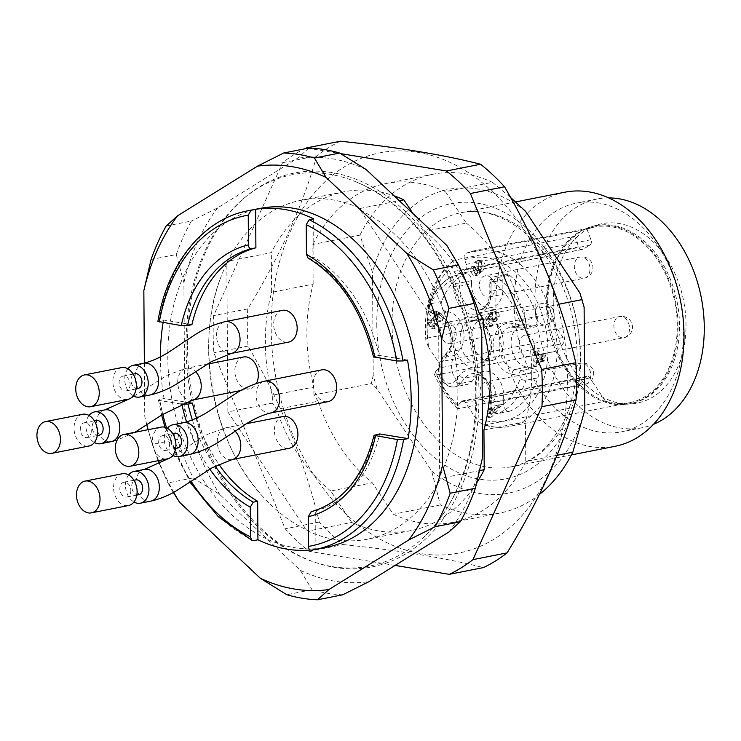 <?xml version="1.0" encoding="UTF-8"?>
<svg xmlns="http://www.w3.org/2000/svg" width="741" height="741" viewBox="0 0 741 741"><rect width="100%" height="100%" fill="white"/><g stroke="black" fill="none" stroke-linecap="round" stroke-linejoin="round"><path stroke-width="0.56" stroke-dasharray="3.71 2.78" d="M360.376 210.203L438.653 327.948L439.691 476.463A171.597 122.422 -101.2 0 0 360.376 210.203L360.219 208.453A172.672 123.191 -101.2 0 0 300.698 200.357A172.672 123.191 -101.2 0 0 227.709 261.24L271.336 252.625A172.672 123.191 78.8 0 1 344.324 191.743A172.672 123.191 78.8 0 1 394.119 195.856M360.219 208.453L399.297 200.728M227.867 411.931L306.144 529.676A171.597 122.422 78.8 0 1 263.009 496.739A171.597 122.422 78.8 0 1 220.077 279.366A171.597 122.422 78.8 0 1 226.829 263.407L227.867 411.931L272.382 403.141L272.327 395.24L313.869 387.034A154.804 110.446 78.8 0 1 313.156 284.127L271.614 292.325L271.336 252.625M476.88 482.623A172.672 123.191 78.8 0 1 411.227 530.547A172.672 123.191 78.8 0 1 351.706 522.461L308.089 531.075A172.672 123.191 -101.2 0 0 367.601 539.161A172.672 123.191 -101.2 0 0 440.589 478.288L439.691 476.463M479.807 470.544L440.589 478.288M313.156 284.127L312.878 244.428L359.941 235.129L372.501 272.401L373.223 375.317A154.804 110.446 -101.2 0 0 377.438 389.479L431.679 471.063L440.321 504.964A172.672 123.191 -101.2 0 0 499.832 513.05A172.672 123.191 -101.2 0 0 539.429 494.46M312.878 244.428A172.672 123.191 78.8 0 1 385.866 183.546A172.672 123.191 78.8 0 1 445.387 191.632L492.45 182.332A172.672 123.191 -101.2 0 0 432.929 174.246A172.672 123.191 -101.2 0 0 359.941 235.129M431.679 471.063A154.804 110.446 -101.2 0 0 584.834 410.051M373.223 375.317L371.287 383.606L377.438 389.479M525.656 211.389A154.804 110.446 -101.2 0 0 372.501 272.401M584.112 307.135A154.804 110.446 -101.2 0 0 579.897 292.973M492.45 182.332L510.577 197.458M557.065 455.289L525.758 461.467A172.672 123.191 78.8 0 1 452.77 522.349A172.672 123.191 78.8 0 1 393.249 514.263L372.334 482.789A154.804 110.446 78.8 0 1 318.093 401.196L276.541 409.403L272.382 403.141M440.321 504.964L393.249 514.263M553.24 302.495A91.412 65.217 -101.2 0 0 631.564 403.836A91.412 65.217 -101.2 0 0 683.61 300.753A91.412 65.217 -101.2 0 0 596.283 225.199A91.412 65.217 -101.2 0 0 553.24 302.495M547.858 303.754A90.652 64.68 -101.2 0 0 614.317 403.725A90.652 64.68 -101.2 0 0 625.534 404.262A90.652 64.68 -101.2 0 0 631.249 403.502A90.652 64.68 -101.2 0 0 677.144 302.032A90.652 64.68 -101.2 0 0 596.125 225.625A90.652 64.68 -101.2 0 0 590.549 227.098A90.652 64.68 -101.2 0 0 547.858 303.754M608.732 197.912A116.55 83.159 -101.2 0 0 597.042 199.042A116.55 83.159 -101.2 0 0 534.983 299.494A116.55 83.159 -101.2 0 0 642.206 427.733A116.55 83.159 -101.2 0 0 653.451 424.334M514.208 303.597A116.55 83.159 -101.2 0 0 621.43 431.836A116.55 83.159 -101.2 0 0 680.433 301.383A116.55 83.159 -101.2 0 0 576.276 203.145A116.55 83.159 -101.2 0 0 514.208 303.597M564.864 192.197A129.508 92.393 -101.2 0 0 495.896 303.81A129.508 92.393 -101.2 0 0 615.039 446.304M483.938 429.975L525.48 421.768L525.758 461.467M483.225 327.059L524.767 318.852L524.711 310.951L558.742 304.236M438.653 327.948L478.918 320.001M479.001 312.897L520.543 304.69L524.711 310.951M413.015 213.63L424.76 231.312L466.311 223.106L445.387 191.632M308.089 531.075L306.144 529.676M318.093 401.196L313.925 394.934L371.287 383.606M351.706 522.461L330.782 490.987L372.334 482.789M226.829 263.407L227.709 261.24M313.925 394.934L313.869 387.034M546.904 273.688A203.97 145.523 -101.2 0 0 318.019 188.825A203.97 145.523 -101.2 0 0 335.951 503.824A203.97 145.523 -101.2 0 0 520.627 517.061A203.97 145.523 -101.2 0 0 546.904 273.688M524.767 318.852A154.804 110.446 78.8 0 1 525.48 421.768M466.311 223.106A154.804 110.446 78.8 0 1 520.543 304.69M330.782 490.987A154.804 110.446 78.8 0 1 276.541 409.403M272.327 395.24A154.804 110.446 78.8 0 1 271.614 292.325M424.76 231.312A154.804 110.446 78.8 0 1 467.877 286.128M395.064 565.429L309.08 551.323A226.635 161.695 78.8 0 1 285.137 528.796L213.89 352.846A226.635 161.695 78.8 0 1 213.63 315.61L282.58 162.677A226.635 161.695 78.8 0 1 304.264 148.941M307.867 148.228L340.582 153.6M340.388 141.225A226.635 161.695 -101.2 0 0 316.713 155.934L282.58 162.677M316.713 155.934C303.162 204.84 280.172 255.821 247.763 308.877L213.63 315.61M247.763 308.877A226.635 161.695 -101.2 0 0 248.022 346.112C280.987 402.65 304.736 461.291 319.269 522.053A226.635 161.695 -101.2 0 0 343.203 544.579L309.08 551.323M343.203 544.579C399.056 550.378 445.786 558.047 483.41 567.587M319.269 522.053L285.137 528.796M248.022 346.112L213.89 352.846M612.826 404.021A90.652 64.68 78.8 0 1 547.006 315.722A90.652 64.68 78.8 0 1 594.643 225.922A90.652 64.68 78.8 0 1 675.662 302.328A90.652 64.68 78.8 0 1 629.767 403.789A90.652 64.68 78.8 0 1 612.826 404.021M503.25 342.036A21.582 15.404 78.8 0 1 491.755 360.645A21.582 15.404 78.8 0 1 472.462 342.453A21.582 15.404 78.8 0 1 483.391 318.287A21.582 15.404 78.8 0 1 503.25 342.036M489.69 310.85L492.348 310.044C494.905 311.127 496.22 313.462 496.303 317.055L493.061 321.835L492.098 321.844L488.18 316.62L486.3 320.177L489.875 325.558L488.838 326.79L484.392 320.093L488.032 313.369L489.199 314.768L489.255 316.509L492.478 319.667L492.589 312.109L491.904 312.1L495.553 311.516L495.451 319.075L492.228 315.925L492.163 314.184L491.005 312.785L487.356 319.51L491.811 326.207L492.839 324.966L489.273 319.593L491.144 316.027L495.062 321.261L496.025 321.242L499.267 316.463C499.184 312.878 497.869 310.544 495.321 309.46L492.663 310.266L493.719 312.118L490.746 312.702L489.69 310.85L492.663 310.266M491.144 316.027L488.18 316.62M489.273 319.593L486.3 320.177M492.839 324.966L489.875 325.558M491.811 326.207L488.838 326.79M487.356 319.51L484.392 320.093M491.005 312.785L488.032 313.369M492.163 314.184L489.199 314.768M493.719 312.118L490.746 312.702M537.568 362.46L538.726 353.485L541.532 357.699L537.568 362.46L534.604 363.044L538.559 358.283L535.762 354.068L534.604 363.044M541.532 357.699L538.559 358.283M538.726 353.485L535.762 354.068M438.922 321.668L434.532 315.064L434.717 324.104L432.059 329.041L426.946 322.965L427.965 319.38L429.206 320.936L428.4 323.224L430.864 327.003L434.439 326.42L433.828 326.411L431.364 322.641L432.179 320.353L430.938 318.787L429.919 322.381L435.023 328.458L437.69 323.521L437.496 314.48L441.886 321.085L442.923 319.834L437.005 310.933L436.384 312.026L436.162 323.484L433.828 326.411L430.864 327.003L433.198 324.067L433.42 312.609L434.041 311.516L439.95 320.418L438.922 321.668L441.886 321.085M475.629 261.527L478.306 260.721C480.65 261.675 481.983 263.777 482.308 267.047L479.705 271.678L477.38 270.761L477.556 273.04L475.379 275.624L473.592 275.217C470.785 272.947 470.09 270.132 471.517 266.769L472.804 268.186L474.805 273.651L476.231 270.91L475.129 268.325L475.963 267.001L478.964 269.622L478.547 262.74L477.852 262.731L481.52 262.157L481.928 269.029L478.927 266.417L478.102 267.733L479.195 270.317L477.778 273.059L475.778 267.603L474.481 266.186C473.054 269.548 473.749 272.364 476.556 274.633L478.399 275.031L475.379 275.624L478.343 275.041L480.529 272.456L480.344 270.178L482.669 271.095L485.281 266.464C484.957 263.194 483.614 261.082 481.27 260.137L478.593 260.943L479.547 262.768L476.583 263.351L475.629 261.527L478.593 260.943M497.526 407.022L488.708 417.618L487.995 416.544L487.615 410.005L488.652 408.754L489.551 413.617L496.424 405.364L497.526 407.022L500.49 406.429L499.388 404.781L492.524 413.033L491.616 408.171L490.579 409.421L490.959 415.96L487.995 416.544M541.652 354.569L542.755 356.226L540.652 358.746L541.856 360.571L540.865 361.756L539.661 359.941L533.965 366.776L533.066 365.424L534.678 352.447L535.669 351.253L539.55 357.097L541.652 354.569L544.616 353.985L542.514 356.514L538.633 350.669L537.642 351.855L536.039 364.841L536.938 366.193L542.625 359.348L543.838 361.173L544.82 359.987L543.616 358.162L540.652 358.746M430.938 318.787L427.965 319.38M432.179 320.353L429.206 320.936M436.384 312.026L433.42 312.609M437.005 310.933L434.041 311.516M442.923 319.834L439.95 320.418M437.496 314.48L434.532 315.064M480.344 270.178L477.38 270.761M474.481 266.186L471.517 266.769M475.778 267.603L472.804 268.186M478.102 267.733L475.129 268.325M478.927 266.417L475.963 267.001M479.547 262.768L476.583 263.351M471.526 283.822L471.508 280.682A6.474 4.622 78.8 0 0 465.543 273.549A6.474 4.622 78.8 0 0 464.69 273.846A70.145 50.045 -101.2 0 0 441.627 301.559A6.474 4.622 78.8 0 0 445.915 311.424L448.24 311.804A21.582 15.404 78.8 0 1 462.81 327.29A21.582 15.404 78.8 0 1 459.568 349.863L455.02 355.337A16.571 11.819 -101.2 0 0 453.242 374.687A16.571 11.819 -101.2 0 0 466.821 384.514A16.571 11.819 -101.2 0 0 472.202 381.18L476.75 375.706A21.582 15.404 78.8 0 1 483.762 371.361A21.582 15.404 78.8 0 1 503.621 395.11L503.676 404.114A6.474 4.622 78.8 0 0 509.632 411.236A6.474 4.622 78.8 0 0 510.336 411.023A75.545 53.898 -101.2 0 0 537.91 377.882A6.474 4.622 78.8 0 0 533.557 368.221L526.907 367.128A21.582 15.404 78.8 0 1 511.234 346.103A21.582 15.404 78.8 0 1 522.581 324.725A21.582 15.404 78.8 0 1 526.61 324.669L533.261 325.762A6.474 4.622 78.8 0 0 534.465 325.744A6.474 4.622 78.8 0 0 537.494 317.509A75.545 53.898 -101.2 0 0 509.382 275.235A6.474 4.622 78.8 0 0 506.26 274.383A6.474 4.622 78.8 0 0 502.815 279.968L502.88 288.971A21.582 15.404 78.8 0 1 491.385 307.571A21.582 15.404 78.8 0 1 471.526 283.822L459.652 286.165L459.633 283.025A4.316 0.778 179.6 0 1 453.529 283.09L453.557 286.239A25.898 18.479 -101.2 0 0 472.545 314.795A25.898 18.479 -101.2 0 0 491.172 292.408L491.107 283.414A2.158 1.538 78.8 0 1 493.302 281.83A71.229 50.814 78.8 0 1 519.802 321.696A2.158 1.538 78.8 0 1 518.394 324.447L511.744 323.354A25.898 18.479 -101.2 0 0 493.108 345.741A25.898 18.479 -101.2 0 0 512.096 374.307L518.746 375.391A2.158 1.538 78.8 0 1 520.201 378.614A71.229 50.814 78.8 0 1 494.191 409.856A2.158 1.538 78.8 0 1 491.978 407.559L491.913 398.556A25.898 18.479 -101.2 0 0 480.14 373.112A25.898 18.479 -101.2 0 0 459.679 375.27L455.131 380.744A12.254 8.744 78.8 0 1 442.544 378.679A12.254 8.744 78.8 0 1 442.423 361.627L446.971 356.162A25.898 18.479 -101.2 0 0 450.852 329.069A25.898 18.479 -101.2 0 0 433.365 310.488L431.049 310.108A2.158 1.538 78.8 0 1 429.623 306.82A65.829 46.97 78.8 0 1 451.26 280.82A2.158 1.538 78.8 0 1 453.529 283.09M482.456 399.14A10.791 7.697 -101.2 0 0 490.033 403.132A10.791 7.697 -101.2 0 0 495.701 392.434A10.791 7.697 -101.2 0 0 487.865 381.921A10.791 7.697 -101.2 0 0 485.855 381.948A10.791 7.697 -101.2 0 0 480.353 388.543A10.791 7.697 -101.2 0 0 482.456 399.14M442.896 339.628A10.791 7.697 -101.2 0 0 450.472 343.62A10.791 7.697 -101.2 0 0 456.141 332.931A10.791 7.697 -101.2 0 0 448.314 322.418A10.791 7.697 -101.2 0 0 446.295 322.446A10.791 7.697 -101.2 0 0 440.793 329.041A10.791 7.697 -101.2 0 0 442.896 339.628M481.715 292.991A10.791 7.697 -101.2 0 0 489.292 296.984A10.791 7.697 -101.2 0 0 494.96 286.295A10.791 7.697 -101.2 0 0 487.124 275.782A10.791 7.697 -101.2 0 0 485.114 275.809A10.791 7.697 -101.2 0 0 479.612 282.395A10.791 7.697 -101.2 0 0 481.715 292.991M521.266 352.494A10.791 7.697 -101.2 0 0 528.852 356.486A10.791 7.697 -101.2 0 0 534.52 345.797A10.791 7.697 -101.2 0 0 526.684 335.284A10.791 7.697 -101.2 0 0 524.665 335.312A10.791 7.697 -101.2 0 0 519.172 341.907A10.791 7.697 -101.2 0 0 521.266 352.494M490.579 409.421L487.615 410.005M491.616 408.171L488.652 408.754M492.524 413.033L489.551 413.617M499.388 404.781L496.424 405.364M490.959 415.96L491.672 417.026L500.49 406.429M491.672 417.026L488.708 417.618M544.82 359.987L541.856 360.571M543.838 361.173L540.865 361.756M542.625 359.348L539.661 359.941M536.938 366.193L533.965 366.776M536.039 364.841L533.066 365.424M537.642 351.855L534.678 352.447M538.633 350.669L535.669 351.253M542.514 356.514L539.55 357.097M543.616 358.162L545.719 355.634L544.616 353.985M545.719 355.634L542.755 356.226M427.464 338.026L426.047 339.304L425.918 340.99L428.798 347.603A83.103 59.289 78.8 0 1 452.306 266.982L451.853 263.018L452.464 261.453L454.465 260.1L574.645 236.36A89.578 63.911 -101.2 0 0 547.645 314.295L427.464 338.026A89.578 63.911 -101.2 0 1 454.465 260.1M457.938 405.346A83.103 59.289 78.8 0 1 435.56 371.686L434.476 374.362L436.616 374.89L556.797 351.16A89.578 63.911 -101.2 0 0 579.175 384.82L458.994 408.55L457.04 408.31L456.799 407.457L460.883 401.807A4.316 3.084 78.8 0 1 462.282 400.937A4.316 3.084 78.8 0 1 465.32 402.539L474.981 417.081L479.112 421.972L482.808 424.5L485.216 424.899L605.397 401.159A89.578 63.911 -101.2 0 0 629.563 402.733A89.578 63.911 -101.2 0 0 674.903 302.476A89.578 63.911 -101.2 0 0 594.856 226.978A89.578 63.911 -101.2 0 0 586.983 229.284L466.265 253.172M485.216 424.899A89.578 63.911 -101.2 0 0 509.373 426.464A89.578 63.911 -101.2 0 0 554.722 326.207A89.578 63.911 -101.2 0 0 474.666 250.708A89.578 63.911 -101.2 0 0 466.793 253.014C464.227 253.913 463.505 256.201 464.644 259.896L466.339 264.342A4.316 3.084 78.8 0 1 465.126 269.891L458.271 273.827A4.316 3.084 78.8 0 1 457.586 274.087A4.316 3.084 78.8 0 1 454.011 271.428L452.306 266.982M435.56 371.686L438.505 368.147A4.316 3.084 78.8 0 0 438.459 362.145L428.798 347.603M556.797 351.16L563.141 343.537L438.505 368.147M438.459 362.145L563.095 337.535A4.316 3.084 78.8 0 1 563.141 343.537M563.095 337.535L547.645 314.295M586.983 229.284L590.975 239.732A4.316 3.084 78.8 0 1 589.762 245.28L582.908 249.217A4.316 3.084 78.8 0 1 582.222 249.476A4.316 3.084 78.8 0 1 578.647 246.818L574.645 236.36M579.175 384.82L585.52 377.197A4.316 3.084 78.8 0 1 586.918 376.326A4.316 3.084 78.8 0 1 589.947 377.929L605.397 401.159M332.255 566.596A199.477 142.318 -101.2 0 0 425.408 535.632A199.477 142.318 -101.2 0 0 471.23 346.612A199.477 142.318 -101.2 0 0 360.997 184.055A199.477 142.318 -101.2 0 0 355.513 181.656A199.477 142.318 -101.2 0 0 243.252 198.866A199.477 142.318 -101.2 0 0 186.019 346.631A199.477 142.318 -101.2 0 0 315.036 562.382A199.477 142.318 -101.2 0 0 332.255 566.596M161.029 427.131A16.191 11.55 -101.2 0 0 152.516 443.164A16.191 11.55 -101.2 0 0 164.27 458.929A16.191 11.55 -101.2 0 0 167.299 458.892M121.468 367.629A16.191 11.55 -101.2 0 0 112.956 383.662A16.191 11.55 -101.2 0 0 124.71 399.427A16.191 11.55 -101.2 0 0 127.739 399.39M122.209 473.768A16.191 11.55 -101.2 0 0 113.697 489.81A16.191 11.55 -101.2 0 0 125.451 505.575A16.191 11.55 -101.2 0 0 128.48 505.538M82.649 414.265A16.191 11.55 -101.2 0 0 74.146 430.299A16.191 11.55 -101.2 0 0 85.9 446.073A16.191 11.55 -101.2 0 0 88.92 446.026M169.643 443.915A7.558 5.391 78.8 0 1 165.623 450.426A7.558 5.391 78.8 0 1 158.87 444.054A7.558 5.391 78.8 0 1 162.696 435.597A7.558 5.391 78.8 0 1 169.643 443.915M130.092 384.403A7.558 5.391 78.8 0 1 126.063 390.915A7.558 5.391 78.8 0 1 119.32 384.551A7.558 5.391 78.8 0 1 123.136 376.095A7.558 5.391 78.8 0 1 130.092 384.403M130.833 490.551A7.558 5.391 78.8 0 1 126.804 497.063A7.558 5.391 78.8 0 1 120.061 490.699A7.558 5.391 78.8 0 1 123.877 482.243A7.558 5.391 78.8 0 1 130.833 490.551M91.273 431.049A7.558 5.391 78.8 0 1 87.253 437.56A7.558 5.391 78.8 0 1 80.5 431.188A7.558 5.391 78.8 0 1 84.326 422.74A7.558 5.391 78.8 0 1 91.273 431.049M177.497 448.083A7.558 5.391 78.8 0 1 170.745 441.71A7.558 5.391 78.8 0 1 174.57 433.253M137.937 388.571A7.558 5.391 78.8 0 1 131.185 382.208A7.558 5.391 78.8 0 1 135.01 373.751M138.678 494.719A7.558 5.391 78.8 0 1 131.926 488.356A7.558 5.391 78.8 0 1 135.751 479.899M99.118 435.217A7.558 5.391 78.8 0 1 92.366 428.844A7.558 5.391 78.8 0 1 96.191 420.397M167.42 428.307A16.191 11.55 -101.2 0 0 172.764 455.372M127.869 368.805A16.191 11.55 -101.2 0 0 133.213 395.861M128.61 474.953A16.191 11.55 -101.2 0 0 133.954 502.009M89.05 415.451A16.191 11.55 -101.2 0 0 94.394 442.507M180.823 404.002L159.861 400.557L158.481 400.084L159.093 399.566L164.057 398.565L185.482 402.085M321.835 369.861A16.191 11.55 -101.2 0 0 313.211 384.06A16.191 11.55 -101.2 0 0 328.106 401.631M282.275 310.359A16.191 11.55 -101.2 0 0 273.772 326.383A16.191 11.55 -101.2 0 0 285.507 342.157A16.191 11.55 -101.2 0 0 288.545 342.12M283.016 416.507A16.191 11.55 -101.2 0 0 274.513 432.531A16.191 11.55 -101.2 0 0 286.248 448.305A16.191 11.55 -101.2 0 0 289.286 448.268M243.456 357.005A16.191 11.55 -101.2 0 0 235.268 375.122A16.191 11.55 -101.2 0 0 249.726 388.766A16.191 11.55 -101.2 0 0 256.386 383.421M310.22 550.017A172.672 123.191 -101.2 0 0 315.935 549.303L315.666 510.808L311.211 511.688A134.899 96.247 -101.2 0 0 375.187 434.828M315.666 510.808A134.899 96.247 -101.2 0 0 379.633 433.948M196.504 418.109A134.899 96.247 -101.2 0 0 218.836 464.227M407.504 360.061L379.086 355.402A134.899 96.247 -101.2 0 0 313.897 257.34L308.043 257.97M379.086 355.402L373.501 356.847M313.628 218.845L313.897 257.34M191.928 324.678L163.511 320.019L157.898 321.409M315.935 549.303L311.479 550.183M163.511 320.019A172.672 123.191 -101.2 0 0 163.076 322.631M160.38 356.866A172.672 123.191 -101.2 0 0 164.057 398.565M259.748 208.443A172.672 123.191 -101.2 0 0 167.799 357.264A172.672 123.191 -101.2 0 0 326.651 547.247M342.74 594.791A225.551 160.927 78.8 0 1 312.026 589.753L286.804 594.727M151.062 259.526L176.284 254.543A225.551 160.927 78.8 0 1 191.391 221.04L166.169 226.014M146.866 424.964A214.76 153.22 78.8 0 1 144.727 416.21L144.356 363.099M173.672 492.237A214.76 153.22 78.8 0 1 159.843 463.681M158.593 460.615A214.76 153.22 78.8 0 1 148.126 429.678M173.32 492.422L167.966 482.91L193.188 477.926A225.551 160.927 78.8 0 1 177.581 439.385L152.35 444.359L148.052 429.687M146.82 424.991L144.727 416.21M152.35 444.359A225.551 160.927 -101.2 0 0 158.213 460.689M159.472 463.866A225.551 160.927 -101.2 0 0 167.966 482.91M193.188 477.926L219.642 494.377L300.401 570.366L312.026 589.753M300.401 570.366A214.76 153.22 -101.2 0 0 368.999 581.629M448.879 532.001A214.76 153.22 -101.2 0 0 482.613 457.188M481.733 331.57A214.76 153.22 -101.2 0 0 446.879 245.493M308.941 148.015L297.53 158.25L217.641 207.869L191.391 221.04M366.119 169.504A214.76 153.22 -101.2 0 0 297.53 158.25M176.284 254.543L183.907 282.692L184.787 408.3L177.581 439.385M217.641 207.869A214.76 153.22 -101.2 0 0 183.907 282.692M184.787 408.3A214.76 153.22 -101.2 0 0 219.642 494.377M187.482 346.01A200.737 143.217 -101.2 0 0 317.315 563.132A200.737 143.217 -101.2 0 0 473.758 342.194A200.737 143.217 -101.2 0 0 245.076 197.31A200.737 143.217 -101.2 0 0 187.482 346.01M376.78 324.502A140.299 100.1 -101.2 0 0 530.445 469.09A140.299 100.1 -101.2 0 0 528.778 230.081A140.299 100.1 -101.2 0 0 376.78 324.502M392.035 324.326A129.508 92.393 78.8 0 1 460.995 212.704A129.508 92.393 78.8 0 1 576.73 321.863A129.508 92.393 78.8 0 1 511.179 466.811A129.508 92.393 78.8 0 1 392.035 324.326M464.514 324.984A21.582 15.404 78.8 0 1 471.517 320.64A21.582 15.404 78.8 0 1 491.376 344.38A21.582 15.404 78.8 0 1 479.881 362.988A21.582 15.404 78.8 0 1 462.199 350.187A21.582 15.404 78.8 0 1 464.514 324.984M495.062 321.261L492.098 321.844M499.267 316.463L496.303 317.055M492.228 315.925L489.255 316.509M495.321 309.46L492.348 310.044M459.309 322.196A25.898 18.479 -101.2 0 0 468.034 366.202A25.898 18.479 -101.2 0 0 490.857 338.785A25.898 18.479 -101.2 0 0 459.309 322.196M491.172 292.408A4.316 0.778 179.6 0 1 489.82 291.852A4.316 0.778 179.6 0 1 491.005 291.315A21.582 15.404 78.8 0 1 479.51 309.914A21.582 15.404 78.8 0 1 459.652 286.165A4.316 0.778 179.6 0 1 453.557 286.239M491.107 283.414A4.316 0.778 179.6 0 1 489.764 282.858A4.316 0.778 179.6 0 1 490.94 282.312L491.005 291.315L502.88 288.971M493.302 281.83A4.316 2.353 -52.7 0 1 497.517 277.579A6.474 4.622 -101.2 0 0 494.284 276.754A6.474 4.622 -101.2 0 0 490.94 282.312L502.815 279.968M519.802 321.696A4.316 0.472 -17.6 0 1 525.619 319.853A75.545 53.898 -101.2 0 0 497.517 277.579L509.382 275.235M446.971 356.162A4.316 2.621 -140.2 0 1 446.619 352.818A4.316 2.621 -140.2 0 1 447.703 352.207L443.155 357.681A16.571 11.819 -101.2 0 0 441.377 377.03A16.571 11.819 -101.2 0 0 454.955 386.858A16.571 11.819 -101.2 0 0 460.337 383.523L464.885 378.049A21.582 15.404 78.8 0 1 471.887 373.705A21.582 15.404 78.8 0 1 491.746 397.454L491.811 406.457A6.474 4.622 -101.2 0 0 497.665 413.598A6.474 4.622 -101.2 0 0 498.461 413.367A75.545 53.898 -101.2 0 0 526.045 380.226A6.474 4.622 -101.2 0 0 521.683 370.565L515.041 369.472A21.582 15.404 78.8 0 1 499.369 348.446A21.582 15.404 78.8 0 1 510.706 327.068A21.582 15.404 78.8 0 1 514.745 327.013L521.386 328.106A4.316 2.927 -80.7 0 1 520.617 328.115A4.316 2.927 -80.7 0 1 518.394 324.447M533.261 325.762L521.386 328.106A6.474 4.622 -101.2 0 0 522.729 328.059A6.474 4.622 -101.2 0 0 525.619 319.853L537.494 317.509M526.61 324.669L514.745 327.013A4.316 2.927 -80.7 0 1 514.013 327.031A4.316 2.927 -80.7 0 1 511.744 323.354M526.907 367.128L515.041 369.472A4.316 2.927 99.3 0 0 512.096 374.307M533.557 368.221L521.683 370.565A4.316 2.927 99.3 0 0 518.746 375.391M537.91 377.882L526.045 380.226A4.316 1.899 -161.2 0 1 520.201 378.614M510.336 411.023L498.461 413.367A4.316 2.992 -113.7 0 1 494.191 409.856M503.676 404.114L491.811 406.457A4.316 0.778 -0.4 0 0 490.625 407.004A4.316 0.778 -0.4 0 0 491.978 407.559M503.621 395.11L491.746 397.454A4.316 0.778 -0.4 0 0 490.561 398A4.316 0.778 -0.4 0 0 491.913 398.556M476.75 375.706L464.885 378.049A4.316 2.621 -140.2 0 1 459.679 375.27M472.202 381.18L460.337 383.523A4.316 2.621 -140.2 0 1 455.131 380.744M455.02 355.337L443.155 357.681A4.316 2.621 39.8 0 0 442.071 358.283A4.316 2.621 39.8 0 0 442.423 361.627M431.049 310.108A4.316 2.927 99.3 0 0 433.318 313.786A4.316 2.927 99.3 0 0 434.041 313.767L436.366 314.147A4.316 2.927 -80.7 0 1 435.634 314.165A4.316 2.927 -80.7 0 1 433.365 310.488M448.24 311.804L436.366 314.147A21.582 15.404 78.8 0 1 450.936 329.634A21.582 15.404 78.8 0 1 447.703 352.207L459.568 349.863M471.508 280.682L459.633 283.025A6.474 4.622 -101.2 0 0 453.798 275.874A6.474 4.622 -101.2 0 0 452.816 276.189A70.145 50.045 -101.2 0 0 429.761 303.903A4.316 1.991 20.7 0 0 428.539 304.718A4.316 1.991 20.7 0 0 429.623 306.82M441.627 301.559L429.761 303.903A6.474 4.622 -101.2 0 0 434.041 313.767L445.915 311.424M464.69 273.846L452.816 276.189A4.316 2.964 63.3 0 0 452.288 276.374A4.316 2.964 63.3 0 0 451.26 280.82M582.972 384.403A10.791 7.697 78.8 0 1 575.136 373.89A10.791 7.697 78.8 0 1 580.814 363.201A10.791 7.697 78.8 0 1 582.824 363.173A10.791 7.697 78.8 0 1 590.66 373.686A10.791 7.697 78.8 0 1 584.992 384.375A10.791 7.697 78.8 0 1 582.972 384.403M543.422 324.901A10.791 7.697 78.8 0 1 535.586 314.388A10.791 7.697 78.8 0 1 541.254 303.699A10.791 7.697 78.8 0 1 543.273 303.671A10.791 7.697 78.8 0 1 551.109 314.184A10.791 7.697 78.8 0 1 545.432 324.873A10.791 7.697 78.8 0 1 543.422 324.901M582.231 278.255A10.791 7.697 78.8 0 1 574.395 267.742A10.791 7.697 78.8 0 1 580.073 257.053A10.791 7.697 78.8 0 1 582.083 257.025A10.791 7.697 78.8 0 1 589.919 267.538A10.791 7.697 78.8 0 1 584.251 278.227A10.791 7.697 78.8 0 1 582.231 278.255M621.792 337.757A10.791 7.697 78.8 0 1 613.956 327.253A10.791 7.697 78.8 0 1 619.624 316.555A10.791 7.697 78.8 0 1 621.643 316.537A10.791 7.697 78.8 0 1 629.48 327.04A10.791 7.697 78.8 0 1 623.811 337.739A10.791 7.697 78.8 0 1 621.792 337.757M437.542 319.112L434.569 319.704M437.375 315.879L434.411 316.463M437.69 323.521L434.717 324.104M429.919 322.381L426.946 322.965M431.364 322.641L428.4 323.224M436.162 323.484L433.198 324.067M485.281 266.464L482.308 267.047M480.529 272.456L477.556 273.04M476.556 274.633L473.592 275.217M479.195 270.317L476.231 270.91M481.27 260.137L478.306 260.721M491.163 413.08L488.189 413.663M492.219 410.579L489.255 411.162M464.644 259.896A83.103 59.289 78.8 0 1 547.682 342.777A83.103 59.289 78.8 0 1 474.981 417.081M436.616 374.89A89.578 63.911 -101.2 0 0 458.994 408.55M578.647 246.818L454.011 271.428M458.271 273.827L582.908 249.217M589.762 245.28L465.126 269.891M466.339 264.342L590.975 239.732M589.947 377.929L465.32 402.539M460.883 401.807L585.52 377.197M183.277 422.731A16.191 11.55 -101.2 0 0 174.774 438.774A16.191 11.55 -101.2 0 0 186.528 454.539A16.191 11.55 -101.2 0 0 189.557 454.502M143.726 363.229A16.191 11.55 -101.2 0 0 135.214 379.272A16.191 11.55 -101.2 0 0 146.968 395.036A16.191 11.55 -101.2 0 0 149.997 394.99M144.467 469.377A16.191 11.55 -101.2 0 0 135.955 485.411A16.191 11.55 -101.2 0 0 147.709 501.175A16.191 11.55 -101.2 0 0 150.738 501.138M104.907 409.875A16.191 11.55 -101.2 0 0 96.404 425.908A16.191 11.55 -101.2 0 0 108.149 441.673A16.191 11.55 -101.2 0 0 111.178 441.636M270.956 412.913A16.191 11.55 78.8 0 1 256.09 395.342A16.191 11.55 78.8 0 1 264.556 381.18M231.414 353.401A16.191 11.55 78.8 0 1 228.376 353.438A16.191 11.55 78.8 0 1 216.529 335.84A16.191 11.55 78.8 0 1 224.995 321.677M232.155 459.55A16.191 11.55 78.8 0 1 229.117 459.587A16.191 11.55 78.8 0 1 217.27 441.979A16.191 11.55 78.8 0 1 225.736 427.816A16.191 11.55 78.8 0 1 235.166 431.197M192.577 400.047A16.191 11.55 78.8 0 1 178.164 386.515A16.191 11.55 78.8 0 1 186.139 368.323A16.191 11.55 78.8 0 1 195.615 371.686M192.364 419.943A134.899 96.247 -101.2 0 0 215.103 466.126M209.796 469.155A139.215 99.322 78.8 0 1 186.593 421.944M159.861 400.557A168.355 120.116 -101.2 0 0 162.798 414.339M166.53 427.853A168.355 120.116 -101.2 0 0 191.178 481.317M374.631 356.282A134.899 96.247 -101.2 0 0 309.442 258.22M159.056 320.899A172.672 123.191 78.8 0 1 247.883 210.796M253.487 540.661A172.672 123.191 78.8 0 1 159.602 399.445M344.324 191.743L300.698 200.357M411.227 530.547L367.601 539.161M432.929 174.246L385.866 183.546M499.832 513.05L452.77 522.349M625.534 404.262L631.564 403.836M590.549 227.098L596.283 225.199M597.042 199.042L576.276 203.145M642.206 427.733L621.43 431.836M515.597 201.923L460.995 212.704C478.195 209.323 495.766 213.278 513.708 224.579C525.045 231.924 535.363 241.909 544.672 254.552C564.874 282.942 575.692 315.87 577.128 353.337C577.619 381.893 572.117 406.605 560.613 427.455L548.618 444.461C537.614 456.613 525.128 464.061 511.179 466.811L571.413 454.918M596.125 225.625L594.643 225.922M631.249 403.502L629.767 403.789M483.391 318.287L471.517 320.64C476.648 319.908 481.215 322.455 485.235 328.3C491.209 339.211 491.737 349.076 486.809 357.894C483.567 361.71 481.252 363.405 479.881 362.988L491.755 360.645M496.025 321.242L493.061 321.835M495.451 319.075L492.478 319.667M494.182 309.423L491.209 310.007M491.385 307.571L479.51 309.914C485.966 308.182 489.403 302.161 489.82 291.852L489.764 282.858C488.921 280.895 490.468 278.857 494.395 276.726L506.26 274.383M522.581 324.725L510.706 327.068L520.654 328.115L534.465 325.744M509.632 411.236L497.767 413.58C490.144 413.163 491.626 409.532 490.625 407.004L490.561 398C488.458 381.624 482.234 373.529 471.887 373.705L483.762 371.361M465.543 273.549L452.288 276.374C441.664 281.858 433.754 291.296 428.548 304.708C427.529 309.293 429.113 312.322 433.318 313.786L435.634 314.165C446.712 312.98 457.132 343.5 446.619 352.818L442.071 358.283C438.978 362.192 437.922 367.128 438.922 373.084C439.135 379.568 447.49 388.719 454.955 386.858L466.821 384.514M490.033 403.132L584.992 384.375A10.791 10.791 0 0 0 584.649 363.136A10.791 10.791 0 0 0 580.814 363.201L485.855 381.948M450.472 343.62L545.432 324.873A10.791 10.791 0 0 0 545.089 303.634A10.791 10.791 0 0 0 541.254 303.699L446.295 322.446M489.292 296.984L584.251 278.227A10.791 10.791 0 0 0 583.908 256.997A10.791 10.791 0 0 0 580.073 257.053L485.114 275.809M528.852 356.486L623.811 337.739A10.791 10.791 0 0 0 623.468 316.5A10.791 10.791 0 0 0 619.624 316.555L524.665 335.312M435.023 328.458L432.059 329.041M482.669 271.095L479.705 271.678M477.778 273.059L474.805 273.651M481.928 269.029L478.964 269.622M480.112 260.1L477.148 260.693M425.918 340.99C422.944 305.69 432.003 278.94 453.094 260.739M629.563 402.733L509.373 426.464C500.796 428.131 492.126 427.548 483.364 424.704M594.856 226.978L474.666 250.708L466.302 253.153M457.29 408.541C447.694 399.26 440.043 387.756 434.337 374.029M457.586 274.087L582.222 249.476M462.282 400.937L586.918 376.326M355.513 181.656L361.256 184.166C430.854 214.936 481.141 313.035 476.63 404.503C474.12 459.263 457.049 502.972 425.408 535.632M263.009 496.739C213.973 445.128 194.346 345.732 220.077 279.366M172.718 433.624L162.696 435.597M175.645 448.444L165.623 450.426M133.158 374.112L123.136 376.095M136.085 388.942L126.063 390.915M133.899 480.261L123.877 482.243M136.826 495.081L126.804 497.063M94.348 420.758L84.326 422.74M97.275 435.578L87.253 437.56M169.698 458.021L170.643 457.419M173.357 455.678L207.202 434.467L225.894 427.789L246.688 423.676M130.138 398.519L131.083 397.917M133.806 396.176L167.642 374.965L186.334 368.286L207.128 364.174M134.908 432.29L117.097 440.145M240.982 390.488L249.726 388.766M158.491 400.223L161.649 415.09M164.993 427.298L189.928 482.15M315.036 562.382L317.315 563.132M243.252 198.866L245.076 197.31"/><path stroke-width="1.11" d="M399.297 200.728L403.836 199.838A172.672 123.191 78.8 0 0 394.119 195.856M479.807 470.544L484.216 469.674A172.672 123.191 78.8 0 1 476.88 482.623M539.429 494.46A172.672 123.191 -101.2 0 0 572.83 452.167L557.065 455.289M510.577 197.458L525.656 211.389L579.897 292.973L584.112 307.135L584.834 410.051L572.83 452.167M653.451 424.334A116.55 83.159 -101.2 0 0 701.208 297.28A116.55 83.159 -101.2 0 0 608.732 197.912M571.413 454.918L615.039 446.304A129.508 92.393 -101.2 0 0 680.599 301.346A129.508 92.393 -101.2 0 0 564.864 192.197L515.597 201.923M484.216 469.674L483.938 429.975A154.804 110.446 78.8 0 0 483.225 327.059L483.169 319.158L479.001 312.897A154.804 110.446 78.8 0 0 467.877 286.128M558.742 304.236L582.074 299.633M478.918 320.001L483.169 319.158M413.015 213.63L403.836 199.838M340.582 153.6L446.471 170.976A226.635 161.695 78.8 0 1 470.405 193.503L541.652 369.453A226.635 161.695 78.8 0 1 541.912 406.689L472.962 559.622A226.635 161.695 78.8 0 1 449.287 574.331L395.064 565.429M304.264 148.941A226.635 161.695 78.8 0 1 306.265 147.968L307.867 148.228M449.287 574.331L483.41 567.587A226.635 161.695 -101.2 0 0 507.094 552.879C539.3 500.295 562.28 449.315 576.044 399.945A226.635 161.695 -101.2 0 0 575.785 362.71C561.465 302.485 537.716 243.845 504.538 186.769A226.635 161.695 -101.2 0 0 480.594 164.243C443.405 154.758 396.667 147.089 340.388 141.225L306.265 147.968M480.594 164.243L446.471 170.976M504.538 186.769L470.405 193.503M575.785 362.71L541.652 369.453M576.044 399.945L541.912 406.689M507.094 552.879L472.962 559.622M138.826 452.269A16.191 11.55 -101.2 0 0 123.932 434.458A16.191 11.55 -101.2 0 0 115.429 450.491A16.191 11.55 -101.2 0 0 127.174 466.256A16.191 11.55 -101.2 0 0 130.203 466.219A16.191 11.55 -101.2 0 0 138.826 452.269M99.266 392.758A16.191 11.55 -101.2 0 0 84.372 374.946A16.191 11.55 -101.2 0 0 75.869 390.989A16.191 11.55 -101.2 0 0 87.623 406.753A16.191 11.55 -101.2 0 0 90.643 406.716A16.191 11.55 -101.2 0 0 99.266 392.758M100.007 498.906A16.191 11.55 -101.2 0 0 85.113 481.094A16.191 11.55 -101.2 0 0 76.61 497.137A16.191 11.55 -101.2 0 0 88.364 512.902A16.191 11.55 -101.2 0 0 91.384 512.855A16.191 11.55 -101.2 0 0 100.007 498.906M60.447 439.404A16.191 11.55 -101.2 0 0 45.553 421.592A16.191 11.55 -101.2 0 0 37.05 437.625A16.191 11.55 -101.2 0 0 48.804 453.39A16.191 11.55 -101.2 0 0 51.824 453.353A16.191 11.55 -101.2 0 0 60.447 439.404M130.203 466.219L167.299 458.892A16.191 11.55 -101.2 0 0 175.487 440.775A16.191 11.55 -101.2 0 0 161.029 427.131L123.932 434.458M90.643 406.716L127.739 399.39A16.191 11.55 -101.2 0 0 135.936 381.272A16.191 11.55 -101.2 0 0 121.468 367.629L84.372 374.946M91.384 512.855L128.48 505.538A16.191 11.55 -101.2 0 0 136.677 487.411A16.191 11.55 -101.2 0 0 122.209 473.768L85.113 481.094M51.824 453.353L88.92 446.026A16.191 11.55 -101.2 0 0 97.117 427.909A16.191 11.55 -101.2 0 0 82.649 414.265L45.553 421.592M172.718 433.624L174.57 433.253A7.558 5.391 78.8 0 1 181.517 441.571A7.558 5.391 78.8 0 1 177.497 448.083L175.645 448.444M133.158 374.112L135.01 373.751A7.558 5.391 78.8 0 1 141.957 382.06A7.558 5.391 78.8 0 1 137.937 388.571L136.085 388.942M133.899 480.261L135.751 479.899A7.558 5.391 78.8 0 1 142.698 488.208A7.558 5.391 78.8 0 1 138.678 494.719L136.826 495.081M94.348 420.758L96.191 420.397A7.558 5.391 78.8 0 1 103.138 428.706A7.558 5.391 78.8 0 1 99.118 435.217L97.275 435.578M172.764 455.372A16.191 11.55 -101.2 0 0 176.145 456.586A16.191 11.55 -101.2 0 0 179.165 456.549A16.191 11.55 -101.2 0 0 187.362 438.431A16.191 11.55 -101.2 0 0 172.894 424.788A16.191 11.55 -101.2 0 0 167.42 428.307M133.213 395.861A16.191 11.55 -101.2 0 0 136.585 397.083A16.191 11.55 -101.2 0 0 139.604 397.046A16.191 11.55 -101.2 0 0 147.802 378.929A16.191 11.55 -101.2 0 0 133.334 365.285A16.191 11.55 -101.2 0 0 127.869 368.805M133.954 502.009A16.191 11.55 -101.2 0 0 137.326 503.232A16.191 11.55 -101.2 0 0 140.345 503.185A16.191 11.55 -101.2 0 0 148.543 485.068A16.191 11.55 -101.2 0 0 134.075 471.424A16.191 11.55 -101.2 0 0 128.61 474.953M94.394 442.507A16.191 11.55 -101.2 0 0 97.766 443.729A16.191 11.55 -101.2 0 0 100.795 443.683A16.191 11.55 -101.2 0 0 108.983 425.566A16.191 11.55 -101.2 0 0 94.524 411.922A16.191 11.55 -101.2 0 0 89.05 415.451M157.898 321.409L181.23 325.605L187.482 325.558L191.928 324.678A134.899 96.247 -101.2 0 1 255.895 247.818L251.449 248.698C249.615 248.754 248.615 247.466 248.448 244.845L248.244 215.159L251.18 210.203L255.626 209.323L255.895 247.818M185.482 402.085L192.475 403.234L188.029 404.104L180.823 404.002M250.282 507.196L253.218 502.166L257.664 501.287L257.933 539.781L253.487 540.661L251.662 540.106L250.486 536.882L250.282 507.196A139.215 99.322 78.8 0 1 209.796 469.155M397.417 439.552L374.038 435.338L379.633 433.948L408.059 438.616L403.604 439.487L397.417 439.552A168.355 120.116 -101.2 0 1 308.488 546.404C308.654 548.998 309.655 550.257 311.479 550.183A172.672 123.191 78.8 0 0 314.786 549.6A172.672 123.191 78.8 0 0 403.604 439.487M311.211 511.688L308.275 516.718L308.488 546.404M264.556 381.18A16.191 11.55 78.8 0 1 270.613 382.06A16.191 11.55 78.8 0 1 279.598 398.732A16.191 11.55 78.8 0 1 271.141 412.876A16.191 11.55 78.8 0 1 270.956 412.913L328.106 401.631A16.191 11.55 -101.2 0 0 336.609 385.589A16.191 11.55 -101.2 0 0 324.854 369.824A16.191 11.55 -101.2 0 0 321.835 369.861L264.713 381.143C244.178 386.348 235.684 393.888 224.856 400.575L213.751 408.013C203.034 415.516 192.873 420.425 183.277 422.731A16.191 11.55 -101.2 0 1 188.992 423.556A16.191 11.55 -101.2 0 1 198.171 440.302A16.191 11.55 -101.2 0 1 189.557 454.502L179.165 456.549M224.995 321.677A16.191 11.55 78.8 0 1 239.575 335.062A16.191 11.55 78.8 0 1 231.581 353.374A16.191 11.55 78.8 0 1 231.414 353.401L288.545 342.12A16.191 11.55 -101.2 0 0 297.058 326.086A16.191 11.55 -101.2 0 0 285.304 310.322A16.191 11.55 -101.2 0 0 282.275 310.359L225.153 321.64C204.618 326.846 196.133 334.386 185.296 341.073L174.2 348.511C163.474 356.004 153.313 360.913 143.726 363.229L133.334 365.285M235.166 431.197A16.191 11.55 78.8 0 1 240.677 447.833A16.191 11.55 78.8 0 1 232.322 459.513A16.191 11.55 78.8 0 1 232.155 459.55L289.286 448.268A16.191 11.55 -101.2 0 0 297.799 432.235A16.191 11.55 -101.2 0 0 286.045 416.47A16.191 11.55 -101.2 0 0 283.016 416.507L246.688 423.676M256.386 383.421A16.191 11.55 -101.2 0 0 258.35 375.057A16.191 11.55 -101.2 0 0 246.484 356.958A16.191 11.55 -101.2 0 0 243.456 357.005L207.128 364.174M192.475 403.234A134.899 96.247 -101.2 0 0 196.504 418.109M218.836 464.227A134.899 96.247 -101.2 0 0 257.664 501.287M373.501 356.847L396.861 360.997L403.058 360.941L407.504 360.061A172.672 123.191 -101.2 0 1 408.059 438.616M255.626 209.323A172.672 123.191 -101.2 0 1 313.628 218.845L309.173 219.725L306.237 224.68L306.45 254.367L308.043 257.97M257.933 539.781A172.672 123.191 -101.2 0 0 310.22 550.017M163.076 322.631A172.672 123.191 -101.2 0 0 160.38 356.866M311.415 550.192L326.651 547.247A172.672 123.191 -101.2 0 0 414.923 358.598A172.672 123.191 -101.2 0 0 259.748 208.443L247.883 210.796A172.672 123.191 78.8 0 1 251.18 210.203M144.356 363.099L143.847 290.602A214.76 153.22 78.8 0 1 177.581 215.788L257.47 166.16A214.76 153.22 78.8 0 1 326.059 177.423L406.818 253.403A214.76 153.22 78.8 0 1 441.673 339.489L442.553 465.098A214.76 153.22 78.8 0 1 408.819 539.911L328.93 589.54A214.76 153.22 78.8 0 1 260.341 578.276L286.804 594.727A225.551 160.927 -101.2 0 0 317.519 599.775L342.74 594.791L368.999 581.629L448.879 532.001L460.291 521.766L435.069 526.749A225.551 160.927 -101.2 0 0 450.176 493.247L475.398 488.263A225.551 160.927 78.8 0 1 460.291 521.766M328.93 589.54L317.519 599.775M442.553 465.098L450.176 493.247M435.069 526.749L408.819 539.911M433.272 269.854L458.503 264.88A225.551 160.927 78.8 0 1 474.11 303.421L448.889 308.404A225.551 160.927 -101.2 0 0 433.272 269.854L406.818 253.403M448.889 308.404L441.673 339.489M283.72 152.998L308.941 148.015A225.551 160.927 78.8 0 1 339.656 153.054L314.434 158.037A225.551 160.927 -101.2 0 0 283.72 152.998L257.47 166.16M314.434 158.037L326.059 177.423M177.581 215.788L166.169 226.014A225.551 160.927 -101.2 0 0 151.062 259.526L143.847 290.602M260.341 578.276L179.581 502.296A214.76 153.22 78.8 0 1 173.672 492.237M159.843 463.681A214.76 153.22 78.8 0 1 158.593 460.615M148.126 429.678A214.76 153.22 78.8 0 1 146.866 424.964M179.581 502.296L173.32 492.422M148.052 429.687L146.82 424.991M158.213 460.689A225.551 160.927 -101.2 0 0 159.472 463.866M475.398 488.263L482.613 457.188L481.733 331.57L474.11 303.421M458.503 264.88L446.879 245.493L366.119 169.504L339.656 153.054M139.604 397.046L149.997 394.99A16.191 11.55 -101.2 0 0 158.231 377.113A16.191 11.55 -101.2 0 0 144.069 363.173M140.345 503.185L150.738 501.138A16.191 11.55 -101.2 0 0 158.972 483.262A16.191 11.55 -101.2 0 0 144.81 469.312M100.795 443.683L111.178 441.636A16.191 11.55 -101.2 0 0 119.801 427.928A16.191 11.55 -101.2 0 0 105.25 409.81M195.615 371.686A16.191 11.55 78.8 0 1 201.228 386.339A16.191 11.55 78.8 0 1 192.799 400.001A16.191 11.55 78.8 0 1 192.577 400.047M181.23 325.605A139.215 99.322 78.8 0 1 248.448 244.845M251.449 248.698A134.899 96.247 -101.2 0 0 187.482 325.558M248.244 215.159A168.355 120.116 -101.2 0 0 159.315 322.011M188.029 404.104A134.899 96.247 -101.2 0 0 192.364 419.943M215.103 466.126A134.899 96.247 -101.2 0 0 253.218 502.166M186.593 421.944A139.215 99.322 78.8 0 1 181.786 404.16M162.798 414.339A168.355 120.116 -101.2 0 0 166.53 427.853M191.178 481.317A168.355 120.116 -101.2 0 0 250.486 536.882M375.492 435.949A139.215 99.322 78.8 0 1 308.275 516.718M306.45 254.367A139.215 99.322 78.8 0 1 374.946 357.403M396.861 360.997A168.355 120.116 -101.2 0 0 306.237 224.68M309.173 219.725A172.672 123.191 78.8 0 1 403.058 360.941M172.894 424.788L183.277 422.731M134.075 471.424L144.467 469.377L169.698 458.021M94.524 411.922L104.907 409.875L130.138 398.519M270.984 412.904C261.388 415.219 251.227 420.128 240.51 427.631L229.404 435.069C218.576 441.756 210.083 449.296 189.557 454.502M149.997 394.99C159.787 392.721 168.902 388.905 177.349 383.551L211.398 361.636L231.424 353.401M170.643 457.419L173.357 455.678M150.738 501.138C160.528 498.86 169.643 495.053 178.09 489.699L212.139 467.775L232.165 459.55M131.083 397.917L133.806 396.176M240.982 390.488L192.604 400.047L162.131 414.765L134.908 432.29M117.097 440.145L111.178 441.636M374.103 435.087C363.322 477.195 342.314 502.741 311.081 511.716M373.557 357.097C362.154 310.877 340.267 277.801 307.904 257.887M247.883 210.796C203.46 218.966 167.651 263.185 157.935 321.196M161.649 415.09L164.993 427.298M189.928 482.15L218.419 516.866L252.088 540.43"/></g></svg>
